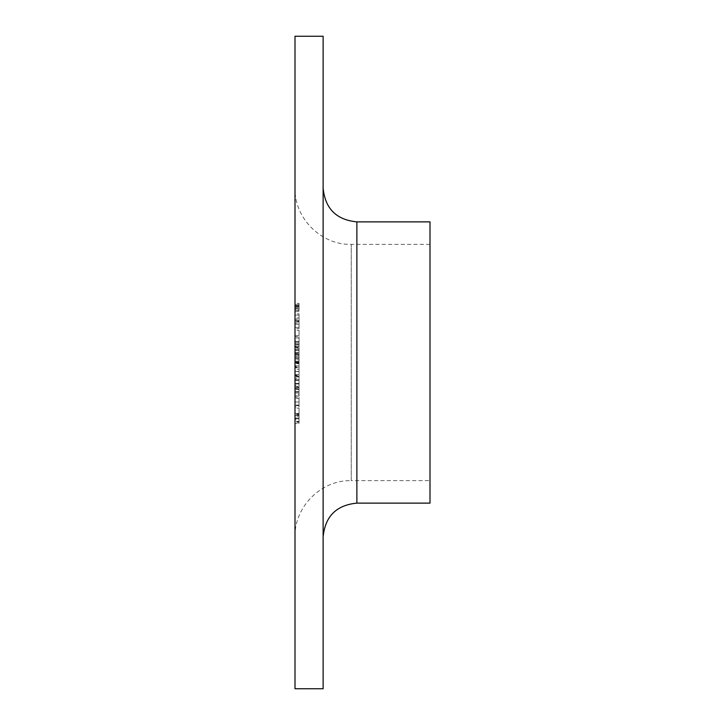 <?xml version="1.0" encoding="UTF-8"?>
<svg xmlns="http://www.w3.org/2000/svg" width="725" height="725" viewBox="0 0 725 725"><rect width="100%" height="100%" fill="white"/><g stroke="black" fill="none" stroke-linecap="round" stroke-linejoin="round"><path stroke-width="0.54" stroke-dasharray="3.62 2.72" d="M295.002 408.112L295.002 413.522L295.002 408.112L299.053 408.112L295.002 408.112M295.002 391.536L295.002 386.479L295.002 394.59L295.002 391.536L299.053 391.536L299.053 388.283L295.002 388.283M295.002 369.17L295.002 374.58L295.002 369.17L299.053 369.17L295.002 369.17M295.002 352.595L295.002 347.538L295.002 355.649L295.002 352.595L299.053 352.595L299.053 349.341L295.002 349.341M295.002 330.228L295.002 335.639L295.002 330.228L299.053 330.228L295.002 330.228M295.002 317.967L295.002 320.314L295.002 317.967L299.053 317.967L299.053 319.145L295.002 319.145L299.053 319.145L299.053 320.314L295.002 320.314M295.002 303.367L295.002 311.659L295.002 303.367L299.053 303.367L295.002 303.367M295.002 371.59L295.002 365.835L295.002 371.59L299.053 371.59L299.053 376.293L295.002 376.293L299.053 376.293L299.053 375.233L295.002 375.233L299.053 375.233L299.053 371.499L295.002 371.499L299.053 371.499L299.053 367.095L295.002 367.095M295.002 341.674L295.002 350.692L295.002 341.674L299.053 341.674L295.002 341.674M295.002 536.872L295.002 188.128L295.002 536.872C294.223 506.82 321.193 479.85 351.253 480.621L351.253 244.379L351.253 480.621L429.998 480.621L429.998 244.379L429.998 480.621M295.002 36.25L295.002 688.75M295.002 358.222L295.002 363.669L295.002 354.48L295.002 358.222L299.053 358.222L299.053 362.011L295.002 362.011M295.002 379.864L295.002 389.089L295.002 378.459L295.002 379.864L299.053 379.864L299.053 383.779L295.002 383.779L299.053 383.779L299.053 387.685L295.002 387.685M295.002 313.825L295.002 328.606L295.002 313.825L299.053 313.825L299.053 321.121L295.002 321.121M295.002 321.936L295.002 324.274L295.002 321.936L299.053 321.936L299.053 323.105L295.002 323.105L299.053 323.105L299.053 324.274L295.002 324.274M299.053 336.717L299.053 341.421L295.002 341.421L295.002 336.717L295.002 346.278L295.002 341.421L299.053 341.421L299.053 336.717L295.002 336.717M295.002 361.422L295.002 367.729L295.002 358.531L295.002 366.469L295.002 359.972L295.002 361.422L299.053 361.422L299.053 367.185L295.002 367.185L299.053 367.185L299.053 354.607L299.053 362.409L295.002 362.409L295.002 354.607L295.002 362.409L299.053 362.4L299.053 361.648L295.002 361.648M299.053 375.659L299.053 380.362L295.002 380.362L295.002 375.659L295.002 385.22L295.002 380.362L299.053 380.362L299.053 375.659L295.002 375.659M299.053 397.3L299.053 401.994L295.002 401.994L295.002 397.3L295.002 406.852L295.002 401.994L299.053 401.994L299.053 397.3L295.002 397.3M295.002 417.999L295.002 423.436L295.002 414.066L295.002 417.999L299.053 417.999L299.053 414.6L295.002 414.6M323.123 36.25L323.123 688.75M429.998 221.877L429.998 503.123M323.123 536.872L323.123 188.128L323.123 536.872M299.053 346.849L299.053 341.674L299.053 342.943L295.002 342.943L299.053 342.943L299.053 346.849L295.002 346.849M299.053 350.692L295.002 350.692M299.053 349.432L295.002 349.432L299.053 349.432M299.053 349.287L295.002 349.287M299.053 346.623L295.002 346.623M299.053 343.133L295.002 343.133M299.053 342.943L295.002 342.943M299.053 362.011L299.053 363.134L295.002 363.134M299.053 363.134L299.053 358.386L295.002 358.386M299.053 358.386L299.053 353.211L295.002 353.211M299.053 353.211L299.053 354.398L295.002 354.398M299.053 354.398L299.053 358.413L295.002 358.413M299.053 358.413L299.053 362.554L295.002 362.554M299.053 362.554L299.053 363.669L295.002 363.669M299.053 363.669L299.053 354.48L295.002 354.48M299.053 354.48L299.053 358.222M299.053 354.607L295.002 354.607M299.053 355.83L295.002 355.83M299.053 358.476L295.002 358.476M299.053 367.095L299.053 376.293L299.053 371.481L295.002 371.481M299.053 371.481L299.053 365.835L295.002 365.835M299.053 365.835L299.053 371.59M299.053 387.685L299.053 389.089L295.002 389.089M299.053 389.089L299.053 378.459L295.002 378.459M299.053 378.459L299.053 379.864M299.053 383.77L299.053 387.83L299.053 379.719L299.053 383.77L295.002 383.77L295.002 387.83L295.002 379.719L295.002 383.77L299.053 383.77M299.053 387.83L295.002 387.83M299.053 379.719L295.002 379.719M299.053 310.581L299.053 303.367L299.053 310.581L295.002 310.581M299.053 308.95L295.002 308.95M299.053 311.659L295.002 311.659M299.053 307.164L295.002 307.164M299.053 308.098L299.053 304.627L299.053 310.4L299.053 308.098L295.002 308.098L295.002 304.627L295.002 308.098M299.053 309.312L299.053 304.627L299.053 309.312L295.002 309.312M299.053 306.34L295.002 306.34M299.053 304.627L295.002 304.627L299.053 304.627M299.053 305.479L295.002 305.479M299.053 310.4L295.002 310.4M299.053 306.421L295.002 306.421M299.053 321.121L299.053 328.606L295.002 328.606M299.053 328.606L299.053 321.238L295.002 321.238M299.053 321.238L299.053 313.825M299.053 321.184L299.053 327.347L299.053 315.085L299.053 321.184L295.002 321.184L295.002 327.347L295.002 315.085L295.002 321.184L299.053 321.184M299.053 327.347L295.002 327.347M299.053 315.085L295.002 315.085M299.053 320.314L299.053 317.967M299.053 324.274L299.053 321.936M299.053 330.228L299.053 335.639L295.002 335.639L299.053 335.639L299.053 330.228M299.053 346.278L299.053 341.421L299.053 346.278L295.002 346.278M299.053 345.009L299.053 341.466L299.053 345.009L295.002 345.009L295.002 337.977L295.002 345.009M299.053 337.977L299.053 341.466L299.053 337.977L295.002 337.977M299.053 341.466L295.002 341.466L299.053 341.466M299.053 344.484L295.002 344.484M299.053 349.341L299.053 348.072L295.002 348.072M299.053 348.072L299.053 352.667L295.002 352.667M299.053 352.667L299.053 356.908L295.002 356.908M299.053 356.908L299.053 350.547L295.002 350.547M299.053 350.547L299.053 357.09L295.002 357.09L299.053 357.09L299.053 347.538L295.002 347.538M299.053 347.538L299.053 352.993L295.002 352.993M299.053 352.993L299.053 355.649L295.002 355.649M299.053 355.649L299.053 352.595M299.053 361.648L299.053 363.307L295.002 363.307M299.053 363.307L299.053 367.729L295.002 367.729M299.053 367.729L299.053 362.826L295.002 362.826M299.053 362.826L299.053 358.531L295.002 358.531M299.053 358.531L299.053 359.799L295.002 359.799M299.053 359.799L299.053 362.899L295.002 362.899M299.053 362.899L299.053 366.469L295.002 366.469M299.053 366.469L299.053 363.071L295.002 363.071M299.053 363.071L299.053 359.972L295.002 359.972M299.053 359.972L299.053 361.422M299.053 369.17L299.053 374.58L295.002 374.58L299.053 374.58L299.053 369.17M299.053 385.22L299.053 380.362L299.053 385.22L295.002 385.22M299.053 383.951L299.053 380.407L299.053 383.951L295.002 383.951L295.002 376.928L295.002 383.951M299.053 376.928L299.053 380.407L299.053 376.928L295.002 376.928M299.053 380.407L295.002 380.407L299.053 380.407M299.053 383.425L295.002 383.425M299.053 388.283L299.053 387.023L295.002 387.023M299.053 387.023L299.053 391.609L295.002 391.609M299.053 391.609L299.053 395.85L295.002 395.85M299.053 395.85L299.053 389.488L295.002 389.488M299.053 389.488L299.053 396.031L295.002 396.031L299.053 396.031L299.053 386.479L295.002 386.479M299.053 386.479L299.053 391.935L295.002 391.935M299.053 391.935L299.053 394.59L295.002 394.59M299.053 394.59L299.053 391.536M299.053 406.852L299.053 401.994L299.053 406.852L295.002 406.852M299.053 405.592L299.053 402.04L299.053 405.592L295.002 405.592L295.002 398.56L295.002 405.592M299.053 398.56L299.053 402.04L299.053 398.56L295.002 398.56M299.053 402.04L295.002 402.04L299.053 402.04M299.053 405.058L295.002 405.058M299.053 408.112L299.053 413.522L295.002 413.522L299.053 413.522L299.053 408.112M299.053 414.6L299.053 416.105L295.002 416.105M299.053 416.105L299.053 418.751L295.002 418.751L299.053 418.751L299.053 421.397L295.002 421.397M299.053 421.397L299.053 422.892L295.002 422.892M299.053 422.892L299.053 419.503L295.002 419.503M299.053 419.503L299.053 423.436L295.002 423.436M299.053 423.436L299.053 421.932L295.002 421.932M299.053 421.932L299.053 415.561L295.002 415.561M299.053 415.561L299.053 414.066L295.002 414.066M299.053 414.066L299.053 417.999M356.872 221.877L356.872 503.123M299.053 306.113L295.002 306.113M299.053 305.461L295.002 305.461M299.053 354.063L295.002 354.063M299.053 393.004L295.002 393.004M429.998 244.379L351.253 244.379C321.193 245.15 294.223 218.18 295.002 188.128"/><path stroke-width="1.09" d="M295.002 688.75L295.002 36.25L323.123 36.25L323.123 688.75L295.002 688.75M323.123 536.872C325.126 516.372 336.373 505.126 356.872 503.123L429.998 503.123L429.998 221.877L356.872 221.877C336.373 219.874 325.126 208.628 323.123 188.128M356.872 503.123L356.872 221.877"/></g></svg>
